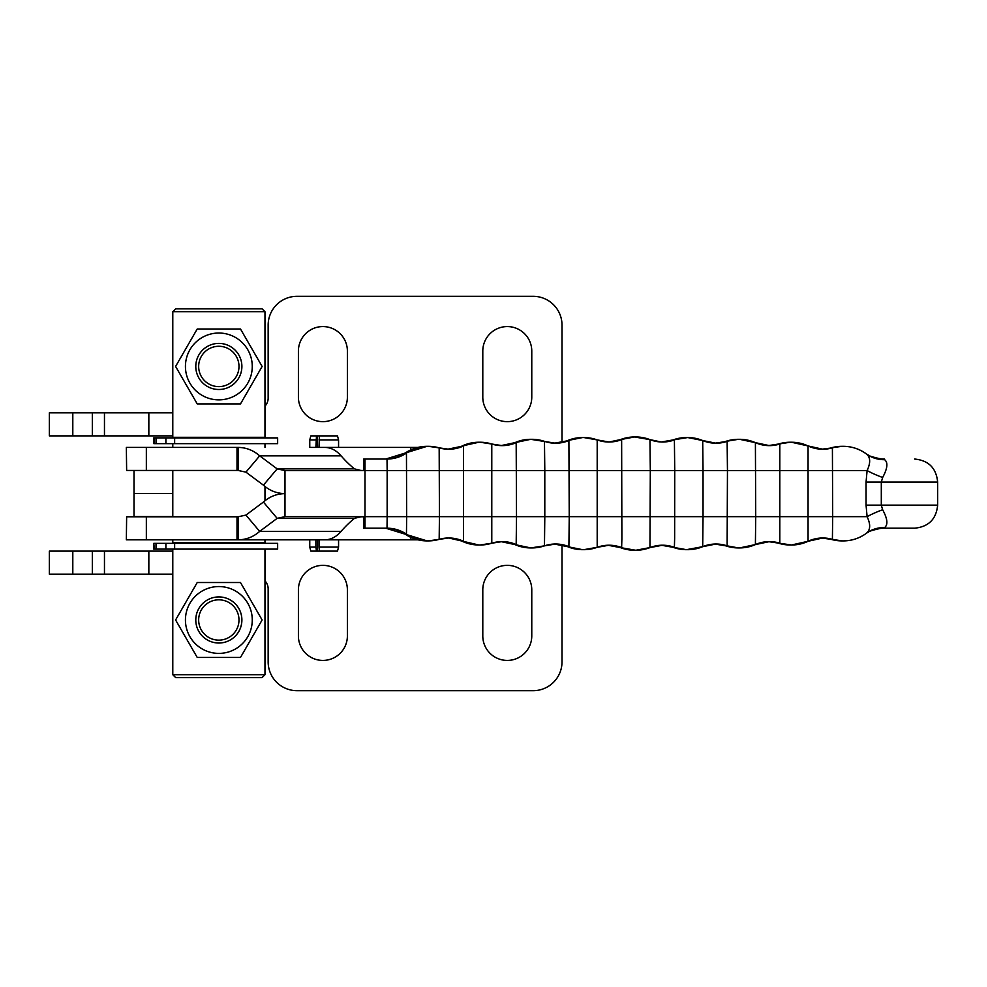 <?xml version="1.0" encoding="UTF-8"?>
<svg xmlns="http://www.w3.org/2000/svg" width="987" height="987" viewBox="0 0 987 987"><rect width="100%" height="100%" fill="white"/><g stroke="black" fill="none" stroke-linecap="round" stroke-linejoin="round"><path stroke-width="1.48" d="M562.01 544.886L562.01 661.858A28.808 28.808 0 0 1 533.202 690.678L296.964 690.678A28.808 28.808 0 0 1 268.156 661.858L268.156 588.844A11.523 11.523 0 0 0 266.071 582.231L264.972 580.664M172.787 493.5L134.01 493.5L134.01 516.546L172.787 516.546M533.202 296.322A28.808 28.808 0 0 1 553.571 304.761A28.808 28.808 0 0 0 533.202 296.322L296.964 296.322A28.808 28.808 0 0 0 268.156 325.142A28.808 28.808 0 0 1 296.964 296.322M268.156 325.142L268.156 398.156A11.523 11.523 0 0 1 266.071 404.769L264.972 406.336M315.877 447.407L316.494 435.884L317.53 435.884L317.53 447.407M317.53 539.827L317.53 551.116L319.443 551.116L319.06 547.082L338.566 547.082L338.566 539.827M317.53 435.884L319.443 435.884L319.06 447.407M315.877 439.918L309.758 439.918L309.758 447.407M316.494 435.884L310.831 435.884L309.758 439.918M319.06 439.918L338.566 439.918L337.48 435.884L319.443 435.884M317.53 551.116L310.831 551.116L309.758 547.082L315.877 547.082L315.877 539.827M316.494 551.116L315.877 547.082M338.566 547.082L337.48 551.116L319.443 551.116M319.06 539.827L319.06 547.082M562.01 442.349L562.01 325.142A28.808 28.808 0 0 0 553.571 304.761A28.808 28.808 0 0 1 562.01 325.142M482.791 351.064L482.791 397.156A24.49 24.49 0 0 0 507.281 421.646A24.49 24.49 0 0 0 531.771 397.156L531.771 351.064A24.49 24.49 0 0 0 507.281 326.574A24.49 24.49 0 0 0 482.791 351.064M298.407 351.064L298.407 397.156A24.49 24.49 0 0 0 322.897 421.646A24.49 24.49 0 0 0 347.387 397.156L347.387 351.064A24.49 24.49 0 0 0 322.897 326.574A24.49 24.49 0 0 0 298.407 351.064M482.791 635.936L482.791 589.844A24.49 24.49 0 0 1 507.281 565.354A24.49 24.49 0 0 1 531.771 589.844L531.771 635.936A24.49 24.49 0 0 1 507.281 660.426A24.49 24.49 0 0 1 482.791 635.936M298.407 635.936L298.407 589.844A24.49 24.49 0 0 1 322.897 565.354A24.49 24.49 0 0 1 347.387 589.844L347.387 635.936A24.49 24.49 0 0 1 322.897 660.426A24.49 24.49 0 0 1 298.407 635.936M448.172 538.001A34.57 34.57 -90 0 1 462.274 541.295L463.532 541.295A34.57 34.57 90 0 0 448.801 537.989L448.801 537.989A34.57 34.57 90 0 0 439.166 539.358L428.333 540.901A38.9 38.888 90 0 0 439.166 539.358L448.801 537.989A34.57 34.57 90 0 0 439.166 539.358L439.437 516.67L516.509 516.67L516.176 442.657A38.9 38.888 -90 0 1 544.466 441.374A34.57 34.57 90 0 0 555.582 443.212L555.582 443.212A34.57 34.57 90 0 0 568.894 440.547A38.9 38.888 -90 0 1 597.197 439.918L597.197 547.316A34.57 34.57 -90 0 1 609.053 545.219L609.053 545.219A34.57 34.57 -90 0 1 621.637 547.588A38.9 38.888 90 0 0 649.952 547.588A34.57 34.57 -90 0 1 674.392 547.316A38.9 38.888 90 0 0 702.695 546.675L686.458 549.673A38.9 38.888 90 0 1 673.122 547.316A34.57 34.57 90 0 0 661.907 545.231M463.532 541.295A38.9 38.888 90 0 0 480.101 544.997A38.9 38.888 90 0 1 463.532 541.295L463.532 445.939A34.57 34.57 -90 0 1 448.801 449.233L448.801 449.233A34.57 34.57 -90 0 1 439.166 447.864L439.437 516.67L406.656 516.67L406.459 453.058A38.9 38.888 -90 0 1 439.166 447.864L428.333 446.321A38.9 38.888 -90 0 1 439.166 447.864L448.801 449.233A34.57 34.57 -90 0 1 439.166 447.864M448.172 449.233A34.57 34.57 90 0 0 462.274 445.939A38.9 38.888 -90 0 1 478.843 442.238L480.101 442.238A38.9 38.888 -90 0 1 491.785 444.027L491.785 543.208A34.57 34.57 -90 0 1 502.161 541.604L502.161 541.604A34.57 34.57 -90 0 1 516.176 544.577A38.9 38.888 90 0 0 544.466 545.86L530.698 547.921A38.9 38.888 90 0 1 514.918 544.577L516.176 544.577L516.509 516.67L544.799 516.67L544.466 545.848L555.582 544.022A34.57 34.57 90 0 0 544.466 545.848A34.57 34.57 90 0 1 568.894 546.675A38.9 38.888 90 0 0 597.197 547.316A34.57 34.57 -90 0 1 609.053 545.219L583.86 549.673A38.9 38.888 90 0 0 597.197 547.316M501.532 445.618A34.57 34.57 -90 0 0 514.918 442.657A38.9 38.888 -90 0 1 530.698 439.314A38.9 38.888 -90 0 0 514.918 442.657L516.176 442.657A34.57 34.57 -90 0 1 502.161 445.63L502.161 445.63A34.57 34.57 -90 0 1 491.785 444.027L502.161 445.63A34.57 34.57 -90 0 1 491.785 444.027L480.101 442.238A38.9 38.888 -90 0 1 491.785 444.027M501.532 541.616A34.57 34.57 -90 0 1 514.918 544.577A38.9 38.888 90 0 0 530.698 547.921L500.902 541.604M363.598 470.565L363.734 459.041L387.015 459.041L387.151 470.565L544.799 470.565L544.799 516.67L569.24 516.67L568.894 546.675L567.636 546.675L582.601 549.673A38.9 38.888 90 0 1 567.636 546.675L567.624 546.675A34.57 34.57 90 0 0 554.953 544.022M554.953 443.212A34.57 34.57 90 0 0 567.636 440.547A38.9 38.888 -90 0 1 582.601 437.549L583.86 437.549A38.9 38.888 -90 0 1 597.197 439.918L583.86 437.549A38.9 38.888 -90 0 0 568.894 440.547L554.324 443.212M608.424 545.231A34.57 34.57 -90 0 1 620.379 547.588L621.637 547.588L621.884 538.532L621.637 439.634A34.57 34.57 -90 0 1 609.448 442.003A34.57 34.57 -90 0 1 609.053 442.016L609.053 442.016A34.57 34.57 -90 0 1 597.197 439.918L609.053 442.016A34.57 34.57 -90 0 1 597.197 439.918M608.424 442.003A34.57 34.57 -90 0 0 620.379 439.634L634.53 436.97A38.9 38.888 -90 0 0 620.379 439.634L621.637 439.634A38.9 38.888 -90 0 1 649.952 439.634A34.57 34.57 90 0 0 662.141 442.003A34.57 34.57 90 0 0 662.536 442.016A34.57 34.57 90 0 0 674.392 439.918L673.122 439.918A34.57 34.57 -90 0 1 661.907 442.003M715.994 544.022A34.57 34.57 90 0 0 702.695 546.675L715.994 544.022A34.57 34.57 90 0 1 727.123 545.86L738.362 547.921A38.9 38.888 90 0 1 725.852 545.86L725.852 545.86A34.57 34.57 90 0 0 715.365 544.022M715.365 443.212A34.57 34.57 90 0 0 725.852 441.374A38.9 38.888 -90 0 1 738.362 439.314L739.633 439.314A38.9 38.888 -90 0 1 755.4 442.657L755.721 516.67L832.67 516.67L832.411 447.864L821.517 449.233M727.123 545.86A38.9 38.888 90 0 0 739.633 547.921A38.9 38.888 90 0 1 727.123 545.86L727.456 470.565L703.04 470.565L702.695 440.547L687.729 437.549L673.122 439.918A38.9 38.888 -90 0 1 686.458 437.549A38.9 38.888 -90 0 0 673.122 439.918L661.265 442.016L649.952 439.634L650.31 470.565L674.738 470.565L674.392 439.918A38.9 38.888 -90 0 1 702.695 440.547A34.57 34.57 90 0 0 727.123 441.374A38.9 38.888 -90 0 1 755.4 442.657L739.633 439.314A38.9 38.888 -90 0 0 727.123 441.374L714.736 443.212M661.265 545.219L686.458 549.673A38.9 38.888 90 0 1 673.122 547.316L674.392 547.316L674.639 538.334L674.738 470.565L703.04 470.565L703.04 516.67L755.721 516.67L755.4 544.577L739.633 547.921A38.9 38.888 90 0 0 755.4 544.577A34.57 34.57 -90 0 1 779.804 543.208L779.804 444.027A34.57 34.57 -90 0 1 769.428 445.63L769.428 445.63A34.57 34.57 -90 0 1 755.4 442.657L769.428 445.63A34.57 34.57 -90 0 1 767.479 445.569M768.157 445.63L790.217 442.238A38.9 38.888 -90 0 0 778.546 444.027A38.9 38.888 -90 0 1 790.217 442.238L791.475 442.238A38.9 38.888 -90 0 1 808.057 445.939L791.475 442.238A38.9 38.888 -90 0 0 779.804 444.027L778.546 444.027A34.57 34.57 -90 0 1 768.799 445.618M768.799 541.616A34.57 34.57 -90 0 1 778.546 543.208A38.9 38.888 90 0 0 790.217 544.997A38.9 38.888 90 0 1 778.546 543.208L779.804 543.208A38.9 38.888 90 0 0 808.057 541.295L791.475 544.997L768.157 541.604M822.146 449.233A34.57 34.57 90 0 0 831.153 447.864L841.997 446.321A38.9 38.888 90 0 0 831.153 447.864A38.9 38.888 90 0 1 841.997 446.321L843.256 446.321A38.9 38.888 90 0 0 832.411 447.864A34.57 34.57 90 0 1 822.776 449.233L822.776 449.233A34.57 34.57 90 0 1 808.057 445.939L808.057 541.283L822.776 537.989A34.57 34.57 90 0 0 808.057 541.283M884.623 527.552A34.57 31.646 54.5 0 0 866.759 533.005L868.671 531.981C867.042 531.5 884.685 526.935 884.414 528.193L914.604 528.193L883.451 528.193L884.623 527.552C888.177 524.714 887.523 518.78 882.649 509.748L881.305 505.134L866.055 505.134L867.104 516.67C870.756 524.43 870.497 529.994 866.327 533.325A38.9 38.888 -90 0 1 832.411 539.358L841.997 540.901A38.9 38.888 -90 0 1 831.153 539.358A34.57 34.57 90 0 0 822.146 538.001M882.649 509.748A34.57 8.451 -18.7 0 0 867.104 516.67L832.67 516.67L832.411 539.358A34.57 34.57 90 0 0 822.776 537.989M417.982 447.407L310.732 447.407M310.868 447.407L314.088 447.407M324.846 447.407C330.855 447.506 336.271 450.319 341.107 455.846A43.218 16.434 40.1 0 0 354.444 468.874L361.328 470.565M126.632 470.454L126.348 447.407L126.632 470.454L238.114 470.454L245.936 472.144L259.68 455.846C253.425 450.331 246.232 447.518 238.114 447.407L238.114 470.454M238.114 447.407L126.632 447.407M363.598 470.454L359.478 470.454M263.418 485.172C269.673 490.687 276.853 493.5 284.984 493.611L284.984 470.565L277.15 468.874L263.418 485.172L245.936 472.144M354.444 468.874L277.15 468.874L259.68 455.846L341.107 455.846M417.982 539.827L324.846 539.827C330.855 539.729 336.271 536.916 341.107 531.388A43.218 16.434 -40.1 0 1 354.444 518.348L361.328 516.67M126.632 516.781L126.348 539.827L126.632 516.781L238.114 516.781L245.936 515.091L259.68 531.388C253.425 536.903 246.232 539.716 238.114 539.827L238.114 516.781M324.846 539.827L126.632 539.827M363.598 516.781L359.478 516.781M238.114 539.827L264.972 539.827L264.972 542.764L172.787 542.764L172.787 539.827M310.868 539.827L314.088 539.827M263.418 502.05C269.673 496.547 276.853 493.734 284.984 493.611L284.984 516.67L277.15 518.348L263.418 502.05L245.936 515.091M354.444 518.348L277.15 518.348L259.68 531.388L341.107 531.388M284.984 516.67L364.993 516.67L364.993 470.565L284.984 470.565M914.604 528.193C928.607 526.824 936.281 519.137 937.65 505.134L881.305 505.134L881.305 482.088L882.649 477.486A34.57 8.451 18.7 0 1 867.104 470.565C870.756 462.767 870.497 457.215 866.327 453.909L866.389 453.958C859.492 448.937 851.781 446.395 843.256 446.321A38.9 38.888 90 0 0 832.411 447.864M866.327 453.909A38.9 38.888 90 0 0 843.256 446.321A38.9 38.888 90 0 1 866.327 453.909M727.123 441.374L727.456 470.565L867.104 470.565L866.055 482.088L866.055 505.134M397.193 529.723A34.57 34.57 90 0 0 387.015 528.193A34.57 34.57 90 0 1 406.459 534.177A38.9 38.888 90 0 0 428.333 540.901L427.075 540.901A38.9 38.888 90 0 1 405.201 534.177L406.459 534.177L406.656 516.67L387.151 516.67L387.015 528.193L363.734 528.193L363.598 516.67M621.637 547.588A38.9 38.888 90 0 0 635.788 550.265L620.379 547.588A38.9 38.888 90 0 0 634.53 550.265A38.9 38.888 90 0 1 620.379 547.588L607.795 545.219M462.274 541.295A38.9 38.888 90 0 0 478.843 544.997L448.801 537.989M364.993 459.041L364.993 528.193M883.451 459.041L884.414 459.041A34.57 34.57 -90 0 1 874.235 457.512M882.649 477.486C887.523 468.418 888.177 462.484 884.623 459.683L884.414 459.041C884.685 460.3 867.042 455.735 868.671 455.241L866.759 454.217A34.57 31.646 -54.5 0 1 866.746 454.217A34.57 31.646 -54.5 0 1 866.438 453.995M884.623 459.683A34.57 31.646 -54.5 0 1 866.759 454.217L866.389 453.958M884.414 528.193A34.57 34.57 90 0 0 874.235 529.723M738.362 547.921L739.633 547.921A38.9 38.888 90 0 0 755.4 544.577L769.428 541.604A34.57 34.57 -90 0 0 767.479 541.666M715.994 443.212L702.695 440.547M500.902 445.63L530.698 439.314L555.582 443.212A34.57 34.57 90 0 1 544.466 441.374L544.799 470.565L650.31 470.565L649.952 547.588L635.788 550.265A38.9 38.888 90 0 0 649.952 547.588L662.536 545.219A34.57 34.57 -90 0 0 662.141 545.219M478.843 544.997L480.101 544.997A38.9 38.888 90 0 0 491.785 543.208A34.57 34.57 -90 0 1 502.161 541.604L480.101 544.997A38.9 38.888 90 0 0 491.785 543.208M463.532 445.939A38.9 38.888 -90 0 1 480.101 442.238A38.9 38.888 -90 0 0 463.532 445.939L447.543 449.233M405.201 453.058A38.9 38.888 -90 0 1 427.075 446.321L428.333 446.321A38.9 38.888 -90 0 0 406.459 453.058L405.201 453.058A38.9 38.888 -90 0 1 427.075 446.321L385.757 459.041A34.57 34.57 90 0 0 405.201 453.058M397.193 457.512A34.57 34.57 90 0 1 387.015 459.041A34.57 34.57 90 0 0 406.459 453.058M395.935 529.723A34.57 34.57 90 0 0 385.757 528.193A34.57 34.57 90 0 1 405.201 534.177L427.075 540.901M154.28 443.656L153.787 437.895L277.643 437.895L277.643 443.656L154.28 443.656L154.28 437.895M153.861 443.656L153.861 437.895M264.972 437.315L172.787 437.315L172.787 311.707L264.972 311.707L264.972 437.315M264.972 311.707L262.098 308.832L175.661 308.832L172.787 311.707M154.28 543.343L277.643 543.343L277.643 549.105L153.787 549.105L153.787 543.343L154.28 549.105M153.861 543.343L153.861 549.105M264.972 674.713L172.787 674.713L175.661 677.6L262.098 677.6L264.972 674.713L264.972 549.105M240.483 582.515L262.123 619.972L240.495 657.441L262.11 619.972L240.483 582.515L197.227 582.515L175.6 619.972L197.227 657.441L240.483 657.441M247.786 636.689A33.422 33.422 90 0 1 202.138 648.915A33.422 33.422 90 0 1 189.911 603.267A33.422 33.422 90 0 1 235.56 591.028A33.422 33.422 90 0 1 247.786 636.689M218.83 596.925L218.855 596.925A23.046 23.046 90 0 1 238.805 631.495A23.046 23.046 90 0 1 218.843 643.018L218.83 643.018A23.046 23.046 -90 0 0 241.877 619.972A23.046 23.046 -90 0 0 218.83 596.925A23.046 23.046 -90 0 0 195.784 619.972A23.046 23.046 -90 0 0 218.83 643.018M240.483 328.992L262.123 366.448L240.495 403.905L262.11 366.448L240.483 328.992L197.227 328.992L175.6 366.448L197.227 403.905L240.483 403.905M247.786 349.743A33.422 33.422 90 0 1 235.56 395.392A33.422 33.422 90 0 1 189.911 383.153A33.422 33.422 90 0 1 202.138 337.505A33.422 33.422 90 0 1 247.786 349.743M218.83 343.402L218.855 343.402A23.046 23.046 90 0 1 238.805 377.972A23.046 23.046 90 0 1 218.843 389.495L218.83 389.495A23.046 23.046 -90 0 0 241.877 366.448A23.046 23.046 -90 0 0 218.83 343.402A23.046 23.046 -90 0 0 195.784 366.448A23.046 23.046 -90 0 0 218.83 389.495M218.83 599.812A20.172 20.172 90 0 1 238.99 619.972A20.172 20.172 90 0 1 218.83 640.144A20.172 20.172 90 0 1 198.658 619.972A20.172 20.172 90 0 1 218.83 599.812M218.83 346.277A20.172 20.172 90 0 1 238.99 366.448A20.172 20.172 90 0 1 218.83 386.62A20.172 20.172 90 0 1 198.658 366.448A20.172 20.172 90 0 1 218.83 346.277M172.787 574.163L49.35 574.163L49.35 551.116L172.787 551.116M172.787 412.837L49.35 412.837L49.35 435.884L172.787 435.884M702.695 546.675L703.04 516.67L569.24 516.67L568.894 440.547M385.757 459.041A34.57 34.57 90 0 0 395.935 457.512M365.128 470.565L387.151 470.565L387.151 516.67L365.128 516.67M937.65 505.134L937.65 482.088L866.055 482.088M410.814 447.407L410.814 449.887M146.347 447.407L146.347 470.454M237.003 447.407L237.003 470.454M410.814 539.827L410.814 537.347M146.347 539.827L146.347 516.781M237.003 539.827L237.003 516.781M568.894 546.675A38.9 38.888 90 0 0 583.86 549.673L582.601 549.673M174.637 443.656L174.637 437.895M165.89 443.656L165.89 437.895M156.02 443.656L156.02 437.895M174.637 543.343L174.637 549.105M165.89 543.343L165.89 549.105M156.02 543.343L156.02 549.105M148.84 574.163L148.84 551.116M104.462 574.163L104.462 551.116M92.322 574.163L92.322 551.116M72.804 574.163L72.804 551.116M148.84 412.837L148.84 435.884M104.462 412.837L104.462 435.884M92.322 412.837L92.322 435.884M72.804 412.837L72.804 435.884M309.758 539.827L309.758 547.082M338.566 439.918L338.566 447.407M134.01 470.454L134.01 493.5M567.624 546.675L554.324 544.022M620.379 439.634L609.053 442.016M725.852 545.848L714.736 544.022M831.153 539.358L821.517 537.989M725.852 441.374L738.362 439.314M567.624 440.547L582.601 437.549M462.274 445.939L478.843 442.238M866.389 533.276C859.492 538.285 851.781 540.839 843.256 540.901L841.997 540.901M937.65 482.088C936.281 468.097 928.607 460.411 914.604 459.041M808.057 445.939L822.776 449.233M649.952 439.634L634.53 436.97M405.201 534.177L385.757 528.193M172.787 516.781L172.787 470.454M172.787 447.407L172.787 443.656M172.787 549.105L172.787 674.713M264.972 500.742L264.972 486.492M264.972 447.407L264.972 443.656"/></g></svg>
